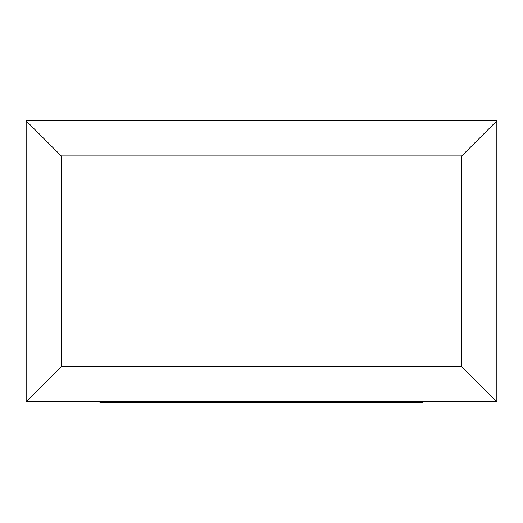 <?xml version="1.0" encoding="UTF-8"?>
<svg xmlns="http://www.w3.org/2000/svg" width="523" height="523" viewBox="0 0 523 523"><rect width="100%" height="100%" fill="white"/><g stroke="black" fill="none" stroke-linecap="round" stroke-linejoin="round"><path stroke-width="0.78" d="M26.15 401.834L26.15 120.82L496.85 120.82L496.85 401.834L26.15 401.834L61.276 366.708L461.724 366.708L496.85 401.834M26.15 120.82L61.276 155.946L61.276 366.708M496.85 120.82L461.724 155.946L61.276 155.946M321.377 401.834L321.377 402.18L422.944 402.18L422.944 401.834M321.377 402.18L286.009 402.18L286.009 401.834M313.761 402.18L313.761 401.834M286.009 402.18L266.024 402.18L266.024 401.834M266.024 402.18L239.083 402.18L239.083 401.834M239.083 402.18L232.774 402.18L232.774 401.834M232.774 402.18L186.031 402.18L186.031 401.834M186.031 402.18L176.061 402.18L176.061 401.834M176.061 402.18L99.893 402.18L99.893 401.834M118.074 402.18L118.074 401.834M155.246 402.18L155.246 401.834M136.091 402.18L136.091 401.834M461.724 366.708L461.724 155.946"/></g></svg>
